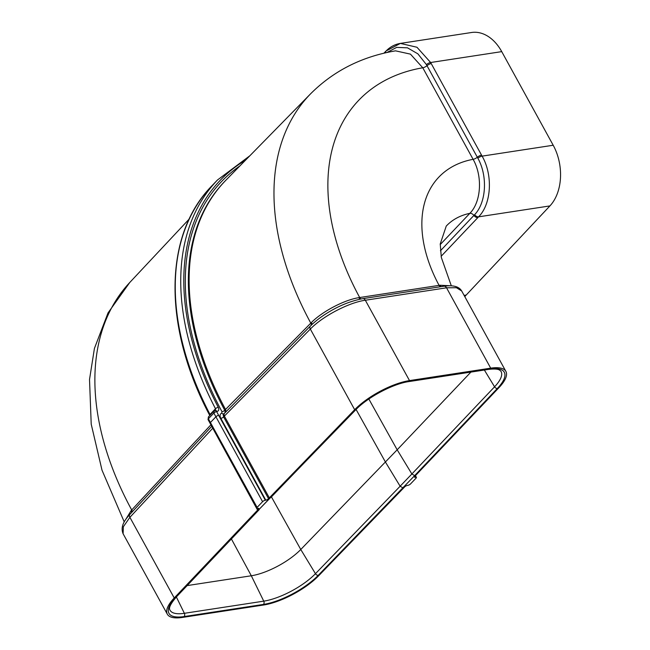 <?xml version="1.0" encoding="UTF-8"?>
<svg xmlns="http://www.w3.org/2000/svg" width="650" height="650" viewBox="0 0 650 650"><rect width="100%" height="100%" fill="white"/><g stroke="black" fill="none" stroke-linecap="round" stroke-linejoin="round"><path stroke-width="0.97" d="M257.839 508.341L258.375 509.299L257.587 510.12L212.209 427.212M258.375 509.299A2.21 0.748 151.2 0 0 258.741 508.503A2.21 0.748 151.2 0 0 258.724 508.479A2.21 0.748 151.2 0 0 257.969 508.316L257.506 508.389A2.21 0.748 -28.8 0 1 256.742 508.227A2.21 0.748 -28.8 0 1 256.734 508.202A2.21 0.748 -28.8 0 1 257.099 507.406L210.421 422.508A2.21 0.748 151.2 0 0 210.056 423.304A2.21 0.748 151.2 0 0 210.072 423.329A2.21 0.748 151.2 0 0 210.08 423.353M415.439 475.654L416.382 477.368A2.21 0.748 151.2 0 1 416.39 477.392A2.21 0.748 151.2 0 1 416.024 478.189L410.548 483.909A2.21 0.748 -28.8 0 1 409.256 484.843A2.21 0.748 -28.8 0 1 407.794 485.371L407.42 485.428A2.21 0.748 151.2 0 0 405.957 485.956A2.21 0.748 151.2 0 0 404.666 486.899L318.549 575.867A44.135 14.95 151.2 0 1 263.713 604.988L182.512 617.427A44.135 14.95 151.2 0 1 167.318 614.185A44.135 14.95 151.2 0 1 174.232 597.976L129.894 517.335L212.753 428.212M223.966 413.831L310.334 326.105A3.681 2.34 44.7 0 0 310.334 329.071L224.372 416.089L223.966 413.831M262.576 501.686L215.906 416.788A2.21 0.748 -28.8 0 1 217.197 415.854A2.21 0.748 -28.8 0 1 218.652 415.326L265.33 500.224A2.21 0.748 151.2 0 0 263.868 500.752A2.21 0.748 151.2 0 0 262.576 501.686L257.099 507.406M414.757 476.377L415.244 477.262A2.21 0.748 -28.8 0 1 414.489 477.1A2.21 0.748 -28.8 0 1 414.473 477.076A2.21 0.748 -28.8 0 1 414.846 476.279L498.989 387.611A44.135 14.95 -28.8 0 0 505.895 371.394A44.135 14.95 -28.8 0 0 490.701 368.16L409.508 380.591A44.135 14.95 -28.8 0 0 354.664 409.711L268.548 498.688A2.21 0.748 -28.8 0 1 267.256 499.622A2.21 0.748 -28.8 0 1 265.793 500.151L220.838 418.372C219.578 415.756 219.879 413.977 221.756 413.034L221.991 411.718A290.769 185.884 -136.2 0 1 239.947 165.872M441.131 256.303L478.571 216.84L549.924 205.912L465.424 295.872A2.21 1.519 -98.7 0 0 464.937 296.887M416.382 477.368A2.21 0.748 151.2 0 0 415.618 477.206L415.017 476.101M225.964 411.507L225.534 409.459L224.754 410.272A2.21 0.764 -28.3 0 1 221.991 411.718M265.33 500.224L265.793 500.151M505.895 371.394L461.679 290.964L456.414 287.714L446.534 287.804L365.332 300.243C348.887 302.486 322.619 316.257 310.334 329.071L354.664 409.711M225.184 412.295L224.754 410.272A288.567 184.47 43.8 0 1 224.331 181.829L225.111 181.017A288.567 184.47 -136.2 0 0 225.534 409.459L311.439 322.481C322.408 311.399 344.378 299.894 358.849 297.659L439.896 285.244L449.605 285.732M440.212 244.587L469.828 213.346C481.219 202.053 482.804 176.215 473.102 159.323A136.955 87.555 43.8 0 0 439.083 285.366A3.681 2.535 -98.7 0 0 440.44 286.764M470.901 372.092L397.174 449.8L368.842 399.019M440.424 250.77L474.606 214.703C486.33 202.556 487.841 176.061 477.88 158.251L426.4 64.602L417.877 53.836L407.501 47.832L396.679 47.377L386.864 52.544M474.606 214.703A3.681 2.308 -136.3 0 0 478.571 216.84C491.424 204.116 493.106 175.118 482.105 156.13A3.681 1.235 151 0 0 477.88 158.251M549.924 205.912A44.135 30.469 -98.7 0 0 553.199 145.243L501.735 51.626A44.135 30.469 -98.7 0 0 471.575 32.5L400.384 43.404L387.108 50.448M361.099 298.943A3.681 2.535 -98.7 0 1 359.694 297.529A247.967 158.519 -136.2 0 1 422.776 67.779L410.442 54.129L395.541 50.846C361.912 56.542 333.637 70.826 310.7 93.706L226.046 180.05A288.567 184.47 -136.2 0 0 225.111 181.017M384.979 52.975A3.681 2.34 44.7 0 1 385.45 51.618L386.149 50.911A3.681 2.324 44.8 0 0 385.743 52.796M553.199 145.243L482.105 156.13L430.641 62.514L416.967 47.255L400.384 43.404C395.013 44.273 390.268 46.776 386.149 50.911M501.735 51.626L430.641 62.514A3.681 1.259 151.4 0 0 426.4 64.602M257.587 510.12L174.232 597.976M187.151 585.593L251.314 575.77A39.804 13.488 151.2 0 0 300.771 549.502L397.174 449.8L411.873 473.98L494.569 386.815A41.616 14.097 151.2 0 0 500.931 371.264L499.59 370.086C499.314 370.004 497.664 368.29 488.369 369.419L408.98 381.574C393.234 383.671 367.331 397.41 355.623 409.931A2.454 1.552 44.1 0 0 355.842 408.533M123.102 533.756L123.362 526.727L129.894 517.335A3.681 2.364 42.9 0 1 129.854 514.41L129.854 514.41C125.686 519.066 119.852 525.793 123.102 533.756L167.318 614.185M208.049 419.599A2.21 0.772 151.8 0 1 208.398 418.771A299.812 191.661 -136.2 0 0 210.421 422.508L215.906 416.788A299.812 191.661 -136.2 0 1 213.874 413.059L208.398 418.771L208.398 416.934L208.049 419.599L256.742 508.227M215.199 410.548A2.21 1.511 82.4 0 1 215.215 410.54A2.21 1.511 82.4 0 1 215.646 410.572A2.21 1.511 82.4 0 1 216.678 411.507L216.645 411.621A2.21 0.772 -28.2 0 0 213.874 413.059L213.874 411.223L208.398 416.934M215.361 410.532A2.21 1.511 82.4 0 1 215.507 410.507L215.491 408.744A2.21 0.796 -27.5 0 1 218.278 407.339C219.261 409.614 218.822 410.987 216.97 411.466L216.678 411.507M224.347 413.14L223.178 414.643L223.592 416.91A2.21 0.748 -28.8 0 1 222.3 417.844A2.21 0.748 -28.8 0 1 220.838 418.372M213.874 411.223L215.507 410.507A2.21 1.511 82.4 0 1 215.938 410.54A2.21 1.511 82.4 0 1 216.97 411.466M269.327 497.868L224.372 416.089L223.592 416.91L268.548 498.688M464.457 296.026L465.424 295.872M223.616 413.912A2.21 1.625 69.5 0 1 221.756 413.034M216.645 411.621A297.602 190.247 43.8 0 0 218.652 415.326M210.226 415.025L210.015 414.464L215.491 408.744A294.783 188.443 -136.2 0 1 217.498 179.977L212.014 185.697A294.783 188.443 -136.2 0 0 210.015 414.464A2.21 0.796 152.5 0 0 209.666 415.301L209.666 415.301C162.793 326.909 163.418 234.926 212.014 185.697M245.578 160.127A292.573 187.037 43.8 0 0 218.278 407.339M466.204 295.059L464.108 295.376M490.701 368.16L446.534 287.804A3.681 2.535 81.3 0 0 444.015 286.211L362.814 298.651A3.681 2.535 81.3 0 1 365.332 300.243L409.508 380.591M439.896 285.244A3.681 2.616 -97.9 0 0 441.269 286.634M477.88 217.563A3.681 2.316 -136.5 0 1 473.915 215.443A3.681 2.316 -136.5 0 0 469.828 213.346A97.728 62.473 43.8 0 0 446.249 226.086L440.237 243.929L441.326 257.441L451.295 285.773M484.364 370.029L494.569 386.815A2.454 1.584 -136.5 0 0 497.38 388.44A44.062 14.926 151.2 0 0 489.109 369.013A2.454 1.69 81.3 0 1 488.369 369.419M489.109 369.013L409.719 381.176A44.062 14.926 151.2 0 0 354.973 410.248A2.454 1.552 44.1 0 0 355.623 409.931L258.554 509.974L175.841 597.147A44.062 14.926 -28.8 0 0 184.104 616.566L263.494 604.411A44.062 14.926 -28.8 0 0 318.24 575.339L414.659 475.613L411.873 473.98L400.132 486.233L385.434 462.044L356.086 409.459M414.659 475.613L497.38 388.44M409.719 381.176A2.454 1.69 81.3 0 1 408.98 381.574M354.973 410.248L270.952 497.396M358.849 297.659A3.681 2.462 -99.4 0 0 360.271 299.106M311.439 322.481A3.681 2.259 -134.7 0 1 311.878 324.594M431.226 63.578A3.681 1.243 151.2 0 0 427.001 65.683A3.681 1.243 151.2 0 1 422.776 67.779L473.102 159.323A3.681 1.243 151.2 0 0 477.327 157.227A3.681 1.243 151.2 0 1 481.552 155.123M310.7 93.706A287.194 183.593 -136.2 0 0 310.798 323.123A3.681 2.34 -135.3 0 1 311.22 325.227M258.554 509.974L270.294 497.721M402.919 487.858L400.132 486.233L315.461 573.69A41.616 14.097 -28.8 0 1 263.754 601.153L184.364 613.308A41.616 14.097 -28.8 0 1 169.902 609.976C168.529 607.896 170.731 603.509 176.507 596.814A2.454 1.584 43.5 0 1 175.841 597.147M318.24 575.339A2.454 1.552 -135.9 0 1 315.461 573.69L300.771 549.502L271.432 496.909M263.494 604.411A2.454 1.69 -98.7 0 0 263.754 601.153L251.314 575.77L231.4 538.956M176.361 596.968L184.364 613.308A2.454 1.69 -98.7 0 1 184.104 616.566M210.893 424.824L131.113 510.632L125.263 520.195M131.113 510.632A3.681 2.446 -137.8 0 1 131.552 512.574M124.231 521.909L102.017 470.202L91.211 424.166L89.521 379.478L94.421 348.433L108.022 312.91L129.773 282.482A287.194 183.593 -136.2 0 0 131.706 509.982A3.681 2.364 -137.1 0 1 132.169 511.916M249.868 155.756L217.498 179.977M461.679 290.973C459.062 286.52 453.18 284.936 444.015 286.211M310.334 326.105C315.486 320.938 322.01 316.038 329.908 311.399C340.811 304.98 351.78 300.731 362.814 298.651M385.45 51.618L383.849 53.235M259.212 509.641L176.507 596.814M211.721 426.343L129.854 514.41M129.773 282.482L189.183 219.066"/></g></svg>
